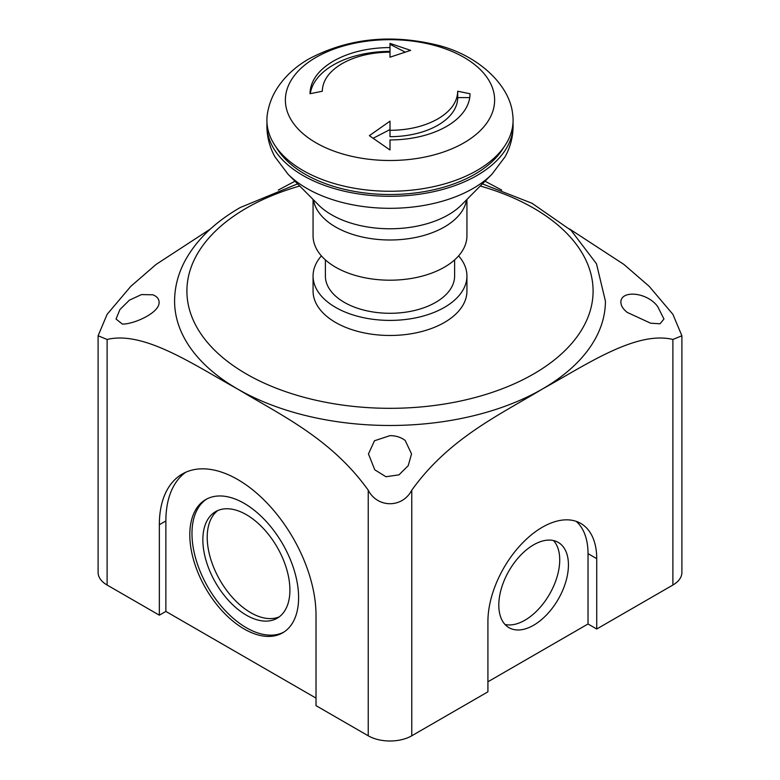 <?xml version="1.0" encoding="UTF-8"?>
<svg xmlns="http://www.w3.org/2000/svg" width="780" height="780" viewBox="0 0 780 780"><rect width="100%" height="100%" fill="white"/><g stroke="black" fill="none" stroke-linecap="round" stroke-linejoin="round"><path stroke-width="1.17" d="M457.704 91.24C457.421 101.995 450.811 111.209 437.873 118.882C424.544 126.36 408.584 130.172 390 130.328L390 121.154L369.359 135.661L390 149.984L390 139.932A80.018 46.196 0 0 0 446.579 126.409A80.018 46.196 0 0 0 470.018 93.746L457.704 91.24L457.704 97.588L469.735 97.588M316.017 57.379A104.627 60.411 180 0 1 463.983 57.379A104.627 60.411 180 0 1 463.983 142.808A104.627 60.411 180 0 1 316.017 142.808A104.627 60.411 180 0 1 316.017 57.379M390 47.541C368.004 47.746 349.148 52.25 333.421 61.074C318.123 70.171 310.313 81.061 309.991 93.736L322.296 91.24C322.589 80.496 329.199 71.282 342.127 63.599C355.465 56.131 371.416 52.309 390 52.153L390 57.193L410.641 50.378L390 43.387L390 51.392A80.018 46.196 180 0 0 310.274 93.678M512.645 114.143A123.094 71.068 180 0 1 477.038 170.45A123.094 71.068 180 0 1 302.962 170.45A123.094 71.068 180 0 1 267.355 114.143C268.846 104.549 272.279 95.657 277.67 87.477C285.509 75.826 296.01 66.261 309.173 58.773C347.724 38.512 390.068 33.862 436.195 44.821C477.253 54.425 509.788 84.532 512.645 114.143M503.636 147.518A120.013 69.293 180 0 1 305.136 174.213A120.013 69.293 180 0 1 276.364 147.518M513.016 122.704A123.094 71.068 180 0 1 513.065 123.62A123.094 71.068 180 0 1 477.038 175.471A123.094 71.068 180 0 1 302.962 175.471A123.094 71.068 180 0 1 266.935 123.62A123.094 71.068 180 0 1 266.984 122.704M466.937 199.446L466.937 235.774A76.937 44.421 180 0 1 419.445 276.812A76.937 44.421 180 0 1 335.595 267.189A76.937 44.421 180 0 1 313.063 235.774L313.063 199.446M454.623 259.877L454.623 275.983A64.623 37.313 180 0 1 414.726 310.45A64.623 37.313 180 0 1 344.302 302.367A64.623 37.313 180 0 1 325.377 275.983L325.377 259.877M458.601 255.879A76.937 44.421 180 0 1 466.937 275.983A76.937 44.421 180 0 1 419.445 317.021A76.937 44.421 180 0 1 335.595 307.388A76.937 44.421 180 0 1 313.063 275.983A76.937 44.421 180 0 1 321.399 255.879M466.937 275.983L466.937 291.057A76.937 44.421 180 0 1 419.445 332.095A76.937 44.421 180 0 1 335.595 322.462A76.937 44.421 180 0 1 313.063 291.057L313.063 275.983M373.269 138.206L390 129.558L390 136.675A67.714 39.088 0 0 0 457.704 97.588M390 136.675L390 130.328M390 129.558L390 121.154M390 57.193L390 52.153M390 44.285L405.005 52.026M482.381 183.865L532.058 203.297L571.096 230.393L596.466 263.728L605.417 301.109A215.416 124.371 180 0 1 542.324 389.054C499.122 415.174 448.802 438.467 411.762 490.21C402.324 508.326 377.53 508.131 368.238 490.21C331.198 438.467 280.878 415.174 237.676 389.054C194.474 365.284 144.154 330.476 107.114 339.456L98.105 335.78L107.114 314.33L130.816 286.328L156.088 264.43L210.434 228.989M374.77 469.804L368.462 453.95L374.478 440.758L390 435.64C395.957 435.669 401.037 437.297 405.229 440.524L411.538 453.95L408.203 465.699L398.96 474.854L385.934 476.736L374.77 469.804M627.188 312.38C623.083 309.094 620.987 305.75 620.88 302.348C620.539 289.926 646.883 291.856 657.647 306.491L663.956 319.03L660.065 323.788L650.637 323.203L627.188 312.38M122.353 324.07L116.044 319.03L119.935 309.523L129.363 300.202L141.443 294.587L152.812 294.791C156.916 296.351 159.013 298.867 159.12 302.348C159.461 313.16 133.117 324.412 122.353 324.07M279.26 616.843A61.552 35.539 60 0 1 232.664 597.714A61.552 35.539 60 0 1 207.217 537.293A61.552 35.539 60 0 1 217.864 510.51M202.858 539.809A61.552 35.539 -120 0 0 229.73 601.75A61.552 35.539 -120 0 0 277.154 618.238A61.552 35.539 -120 0 0 289.906 590.06A61.552 35.539 -120 0 0 263.035 528.128A61.552 35.539 -120 0 0 215.611 511.631A61.552 35.539 -120 0 0 202.858 539.809M283.744 632.161A76.937 44.421 60 0 1 224.855 610.194A76.937 44.421 60 0 1 191.977 533.53A76.937 44.421 60 0 1 206.846 498.966M189.803 534.788A76.937 44.421 -120 0 0 223.392 612.212A76.937 44.421 -120 0 0 282.672 632.824A76.937 44.421 -120 0 0 298.603 597.597A76.937 44.421 -120 0 0 265.024 520.172A76.937 44.421 -120 0 0 205.745 499.561A76.937 44.421 -120 0 0 189.803 534.788M553.498 540.559A49.237 28.431 -60 0 1 559.728 559.913A49.237 28.431 -60 0 1 541.037 606.333A49.237 28.431 -60 0 1 505.031 624.497M498.8 605.134A49.237 28.431 120 0 0 508.999 627.676A49.237 28.431 120 0 0 546.946 614.484A49.237 28.431 120 0 0 568.435 564.934A49.237 28.431 120 0 0 558.236 542.392A49.237 28.431 120 0 0 520.289 555.584A49.237 28.431 120 0 0 498.8 605.134M316.017 698.11L165.867 611.423L159.344 615.186L159.344 524.735A110.789 63.96 60 0 1 182.286 474.016A110.789 63.96 60 0 1 267.657 503.695A110.789 63.96 60 0 1 316.017 615.186L316.017 705.646L368.238 735.793A30.771 17.764 0 0 0 411.762 735.793L487.919 691.821L487.919 621.475A76.937 44.421 -60 0 1 521.498 544.05A76.937 44.421 -60 0 1 580.788 523.438A76.937 44.421 -60 0 1 596.719 558.655L596.719 629.011L588.023 623.981L487.919 681.779M576.186 521.352A76.937 44.421 -60 0 1 588.023 553.634L588.023 623.981M596.719 629.011L672.886 585.039A30.771 17.764 0 0 0 681.895 572.471L681.895 335.78L672.886 339.456C635.846 330.476 585.526 365.284 542.324 389.054A215.416 124.371 180 0 1 237.676 389.054A215.416 124.371 180 0 1 174.583 301.109C174.632 287.654 177.889 274.648 184.353 262.09C195.673 240.669 214.295 222.485 240.23 207.529L297.619 183.865M485.014 181.214L501.716 190.047M569.566 228.989L623.912 264.43L649.184 286.328L672.886 314.33L681.895 335.78M165.867 611.423L165.867 520.962A110.789 63.96 60 0 1 185.65 472.3M98.105 335.78L98.105 572.471A30.771 17.764 0 0 0 107.114 585.039L159.344 615.186M278.285 190.047L294.986 181.214M491.995 174.174A117.517 67.85 180 0 1 473.099 188.438A117.517 67.85 180 0 1 306.901 188.438A117.517 67.85 180 0 1 288.005 174.174L318.377 204.799A82.524 47.648 180 0 0 331.646 214.822A82.524 47.648 180 0 0 448.354 214.822A82.524 47.648 180 0 0 461.623 204.799L491.995 174.174L505.069 156.799C510.754 146.435 513.416 135.369 513.065 123.62M466.586 199.797A76.937 44.421 180 0 1 444.405 226.98A76.937 44.421 180 0 1 335.595 226.98A76.937 44.421 180 0 1 313.414 199.797M480.256 186.011A203.102 117.263 180 0 1 533.617 373.971A203.102 117.263 180 0 1 246.382 373.971A203.102 117.263 180 0 1 246.382 208.143A203.102 117.263 180 0 1 299.744 186.011M596.719 558.655L588.023 553.634M672.886 339.456L672.886 585.039M411.762 735.793L411.762 490.21M159.344 524.735L165.867 520.962M368.238 490.21L368.238 735.793M107.114 585.039L107.114 339.456M288.005 174.174L274.921 156.79C269.246 146.425 266.584 135.369 266.935 123.62"/></g></svg>
